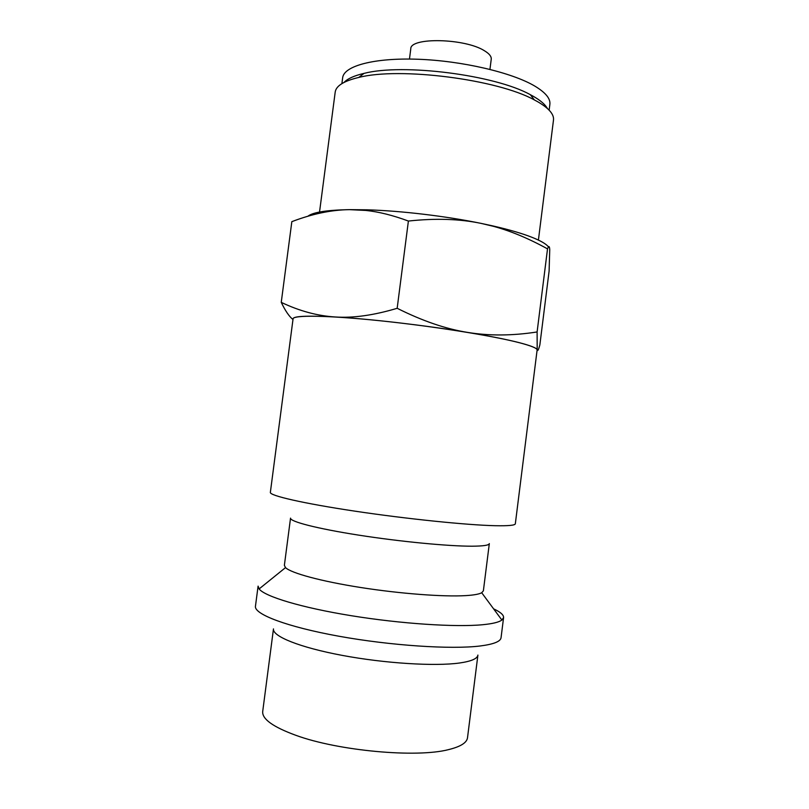 <?xml version="1.0" encoding="UTF-8"?>
<svg xmlns="http://www.w3.org/2000/svg" width="809" height="809" viewBox="0 0 809 809"><rect width="100%" height="100%" fill="white"/><g stroke="black" fill="none" stroke-linecap="round" stroke-linejoin="round"><path stroke-width="1.21" d="M495.26 525.708C508.457 525.971 515.141 525.334 515.333 523.767L537.105 350.085C537.338 348.274 531.068 345.726 518.316 342.45C491.012 335.472 431.419 326.017 379.472 320.688C327.423 315.318 293.101 314.944 293.07 318.827L270.358 492.378C269.458 495.614 302.95 503.38 354.918 511.157C406.775 518.933 467.046 525.092 495.26 525.708M481.709 592.744C479.15 594.17 473.841 595.121 465.772 595.616C443.645 596.971 400.142 593.705 360.551 587.486C320.91 581.266 291.048 573.096 285.516 567.615L284.374 565.339L290.532 518.124C289.764 521.542 316.916 528.601 358.478 535.103C399.959 541.605 448.459 546.267 472.011 546.196C483.317 546.136 489.081 545.276 489.324 543.587L483.377 590.833L481.709 592.744L501.873 620.048L503.582 617.57C503.764 614.941 500.437 612.029 493.591 608.833M503.582 617.57L501.054 637.714C500.579 641.517 493.611 644.267 480.131 645.986C451.321 649.587 390.585 645.602 338.789 636.208C286.882 626.823 253.935 614.173 255.452 606.254L258.091 586.12L259.113 588.942C264.877 596.536 301.413 607.63 351.237 615.7C401.011 623.79 455.841 627.359 482.811 624.71C492.661 623.749 499.011 622.192 501.873 620.048M459.542 663.006C471.313 661.307 477.431 658.668 477.907 655.068L467.511 737.737C466.854 742.723 460.564 746.677 448.621 749.599C416.716 758.013 338.344 750.894 295.902 735.33C273.058 726.967 261.995 719.029 262.703 711.505L273.472 628.886C272.178 636.228 299.583 647.412 342.237 655.391C384.801 663.38 434.959 666.474 459.542 663.006M293.02 319.211C292.15 316.157 306.287 315.419 335.422 316.986C317.512 315.914 299.451 311.04 281.249 302.354L291.837 221.656C312.163 213.889 331.336 209.885 349.367 209.642L365.981 210.451C378.905 211.806 393.043 215.346 408.393 221.049C435.525 218.127 459.785 218.905 481.183 223.405L493.359 226.298C510.712 231 528.762 238.524 547.521 248.879C548.805 245.643 549.544 245.916 549.736 249.688L549.109 271.066L539.856 344.917C538.531 349.933 537.641 351.561 537.186 349.801L537.105 331.963C512.269 335.816 489.01 335.957 467.349 332.368C488.939 335.957 505.959 339.315 518.407 342.45C530.482 345.554 536.741 348.001 537.186 349.801L537.055 350.469M307.814 216.276C312.82 212.282 326.674 210.077 349.367 209.642L367.003 209.814C401.011 210.795 445.678 216.094 481.183 223.405L493.035 225.964C509.053 229.645 521.926 233.386 531.644 237.179C540.554 240.688 546.176 243.934 548.512 246.907M409.465 59.057L410.78 48.874C409.951 37.072 465.135 38.235 484.49 50.785C489.283 53.677 491.528 56.478 491.245 59.178L489.941 69.362M344.047 82.407C347.546 78.685 354.211 75.672 364.02 73.386C402.943 63.193 495.209 75.015 530.32 94.683L533.394 96.362C540.564 100.488 545.226 104.523 547.369 108.457M341.894 83.62L342.662 77.765C343.845 65.954 374.173 57.611 418.253 59.259C462.252 60.857 511.996 72.557 534.698 86.027C545.519 92.509 550.575 98.597 549.877 104.31L549.139 110.166M319.535 212.039L335.199 92.095C336.048 85.855 343.896 80.971 358.761 77.442C399.616 66.844 497.515 79.383 534.385 99.942L537.611 101.681C548.896 108.234 554.185 114.362 553.487 120.056L538.41 240.081M335.422 316.986C370.229 318.979 424.897 325.329 467.349 332.368C445.759 328.939 422.369 320.91 397.168 308.29C373.788 315.298 353.199 318.19 335.422 316.986M281.249 302.354C285.355 310.919 289.268 316.643 292.979 319.515M397.168 308.29L408.393 221.049M537.105 331.963L547.521 248.879M364.02 73.386L358.761 77.442M530.32 94.683L534.385 99.942M367.003 209.814L365.981 210.451M285.516 567.615L259.113 588.942"/></g></svg>
